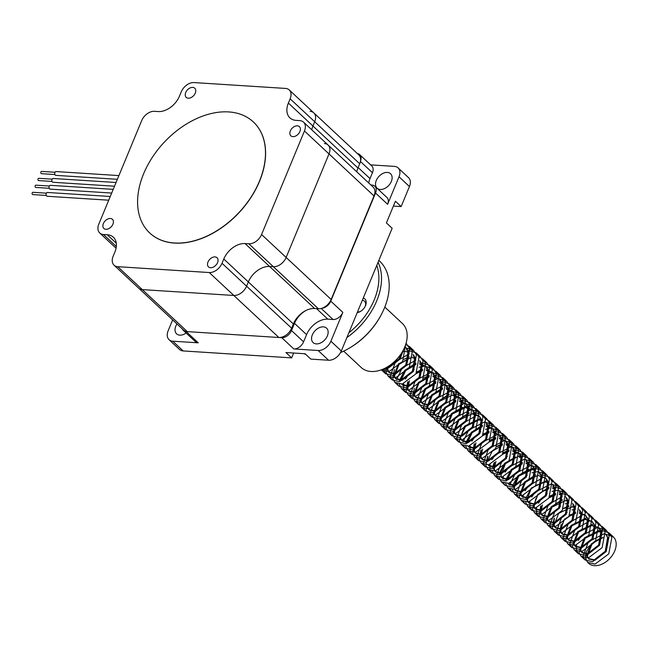 <?xml version="1.0" encoding="UTF-8"?>
<svg xmlns="http://www.w3.org/2000/svg" width="648" height="648" viewBox="0 0 648 648"><rect width="100%" height="100%" fill="white"/><g stroke="black" fill="none" stroke-linecap="round" stroke-linejoin="round"><path stroke-width="0.97" d="M108.726 200.2L47.166 196.263A1.895 1.223 -86.3 0 1 46.607 196.004A1.895 1.223 -86.3 0 1 46.13 193.833A1.895 1.223 -86.3 0 1 47.409 192.472L110.257 196.498M111.683 193.055L50.123 189.119A1.895 1.223 -86.3 0 1 49.572 188.86A1.895 1.223 -86.3 0 1 49.094 186.689A1.895 1.223 -86.3 0 1 50.366 185.328L113.222 189.354M114.518 186.211L52.95 182.266A1.895 1.223 -86.3 0 1 52.391 182.015A1.895 1.223 -86.3 0 1 51.913 179.844A1.895 1.223 -86.3 0 1 53.185 178.484L116.057 182.501M117.385 179.302L55.809 175.357A1.895 1.223 -86.3 0 1 55.25 175.106A1.895 1.223 -86.3 0 1 54.772 172.935A1.895 1.223 -86.3 0 1 56.052 171.566L118.916 175.592M114.048 265.186A11.389 7.695 133 0 1 113.133 256.3L114.898 252.04A18.986 12.822 -47 0 0 113.376 237.241A18.986 12.822 -47 0 0 107.204 234.738L103.437 234.495A11.389 7.695 133 0 1 99.735 232.996A11.389 7.695 133 0 1 98.82 224.111L141.701 120.585A11.389 7.695 133 0 1 154.459 111.318L158.225 111.561A18.986 12.822 -47 0 0 179.488 96.107L181.254 91.846A11.389 7.695 133 0 1 194.011 82.571L285.525 88.428A11.389 7.695 133 0 1 289.227 89.934A11.389 7.695 133 0 1 290.142 98.812L288.376 103.073A18.986 12.822 -47 0 0 289.907 117.879A18.986 12.822 -47 0 0 296.071 120.382L299.838 120.617A11.389 7.695 133 0 1 303.539 122.124A11.389 7.695 133 0 1 304.455 131.001L261.573 234.527A11.389 7.695 133 0 1 248.816 243.802L245.049 243.559A18.986 12.822 -47 0 0 223.787 259.014L222.021 263.266A11.389 7.695 133 0 1 209.264 272.541L117.75 266.684A11.389 7.695 133 0 1 114.048 265.186L183.619 330.132A11.389 7.695 -47 0 0 187.321 331.63L278.834 337.486A11.389 7.695 -47 0 0 291.6 328.212L293.358 323.959A18.986 12.822 133 0 1 314.628 308.505L318.387 308.748A11.389 7.695 -47 0 0 331.152 299.473L374.026 195.947A11.389 7.695 -47 0 0 373.11 187.07L328.099 145.047A11.389 7.695 133 0 1 329.014 153.924L286.132 257.45A11.389 7.695 133 0 1 273.375 266.717L269.609 266.482A18.986 12.822 -47 0 0 248.346 281.937L246.58 286.189A11.389 7.695 133 0 1 233.823 295.464L142.309 289.607A11.389 7.695 133 0 1 138.607 288.109A11.389 7.695 -47 0 0 142.309 289.607L233.823 295.464A11.389 7.695 -47 0 0 246.58 286.189L248.346 281.937A18.986 12.822 133 0 1 269.609 266.482L273.375 266.717A11.389 7.695 -47 0 0 286.132 257.45L329.014 153.924A11.389 7.695 -47 0 0 328.099 145.047A11.389 7.695 -47 0 0 324.397 143.54M356.781 171.817A18.986 12.822 133 0 1 357.955 168.018L359.713 163.758A11.389 7.695 -47 0 0 358.798 154.88L313.786 112.857A11.389 7.695 133 0 1 314.701 121.735L312.935 125.996A18.986 12.822 -47 0 0 311.761 129.794A18.986 12.822 133 0 1 312.935 125.996L314.701 121.735A11.389 7.695 -47 0 0 313.786 112.857A11.389 7.695 -47 0 0 310.084 111.351M54.878 174.539L41.375 173.672A1.142 0.737 -86.3 0 1 41.521 171.404L55.023 172.263M52.018 181.448L38.516 180.581A1.142 0.737 -86.3 0 1 38.661 178.313L52.164 179.172M49.199 188.293L35.697 187.434A1.142 0.737 -86.3 0 1 35.843 185.158L49.345 186.025M46.235 195.445L32.732 194.578A1.142 0.737 -86.3 0 1 32.878 192.302L46.381 193.169M182.307 328.901A8.732 5.897 -47 0 0 183.327 330.407L195.396 341.674A8.732 5.897 -47 0 0 198.239 342.824L172.757 341.196A11.389 7.695 133 0 1 169.055 339.69L179.488 349.434A11.389 7.695 133 0 0 183.19 350.941L291.657 357.882L293.666 353.022M370.632 164.867L394.397 166.39A11.389 7.695 133 0 1 398.099 167.889L408.532 177.633A11.389 7.695 133 0 1 409.447 186.511L401.136 206.574L393.401 206.072M401.136 206.574L395.41 201.22L386.419 222.928L392.153 228.274L341.326 350.973A11.389 7.695 133 0 1 328.568 360.239L310.838 359.105L305.111 353.759L285.922 352.528L291.657 357.882M169.055 339.69A11.389 7.695 133 0 1 168.14 330.812L172.66 319.893M186.13 333.023A9.874 6.666 133 0 1 176.596 333.858A9.874 6.666 133 0 1 175.802 326.155A9.874 6.666 133 0 1 176.993 323.935M303.588 341.836L306.577 334.627A18.986 12.822 133 0 1 327.839 319.172L333.048 319.505A8.732 5.897 -47 0 0 342.833 312.401L330.893 341.229A11.389 7.695 133 0 1 318.136 350.503L293.803 348.94A8.732 5.897 -47 0 0 303.588 341.836L291.519 330.561L294.5 323.36A18.986 12.822 133 0 1 306.026 310.449M327.378 335.858A9.874 6.666 133 0 1 313.114 342.589A9.874 6.666 133 0 1 314.977 330.828A9.874 6.666 133 0 1 326.584 328.163A9.874 6.666 133 0 1 327.378 335.858M368.728 182.979A18.986 12.822 133 0 1 370.008 178.613L372.446 172.716A8.732 5.897 -47 0 0 371.75 165.912L359.672 154.637A8.732 5.897 -47 0 0 357.372 153.552M398.099 167.889A11.389 7.695 133 0 1 399.014 176.774L387.609 204.29A8.732 5.897 -47 0 0 386.913 197.478L374.836 186.211A8.732 5.897 -47 0 0 372.001 185.061L370.883 184.988M376.286 180.46A9.874 6.666 133 0 1 390.55 173.729A9.874 6.666 133 0 1 388.695 185.498A9.874 6.666 133 0 1 377.079 188.163A9.874 6.666 133 0 1 376.286 180.46M321.999 308.221A8.732 5.897 -47 0 0 330.764 301.126L375.54 193.023A8.732 5.897 -47 0 0 374.836 186.211M183.327 330.407A8.732 5.897 -47 0 0 186.162 331.557L281.734 337.673A8.732 5.897 -47 0 0 291.519 330.561M360.474 161.214A8.732 5.897 -47 0 0 359.672 154.637M401.622 352.974L399.111 358.798L388.128 367.319L386.338 367.513M404.765 346.964L406.288 348.114L408.086 351.257L405.761 365.01L394.778 373.531L388.832 372.284L387.237 369.328L387.091 367.084M402.53 351.483L408.629 351.653M413.051 354.505L414.736 357.461L412.411 371.215L401.428 379.736L395.483 378.497L393.887 375.54L398.431 363.86L411.634 357.404L415.279 357.866M419.702 360.717L421.386 363.674L419.062 377.42L408.078 385.941L401.622 384.143M400.375 380.481L405.081 370.065L415.895 363.884M419.669 363.649L425.647 366.185L428.045 369.878L425.712 383.632L414.728 392.153L408.783 390.914L407.187 387.958L408.127 381.64M416.931 372.179L422.545 370.097M426.319 369.854L432.289 372.389L434.695 376.091L432.362 389.837L421.378 398.358L415.433 397.119L413.837 394.162L418.381 382.482L429.195 376.302M432.969 376.067L438.947 378.594L441.345 382.296L439.012 396.05L428.028 404.571L422.083 403.323L420.487 400.375L425.031 388.687L435.845 382.506M439.619 382.271L445.597 384.807L447.995 388.5L445.662 402.254L434.678 410.775L428.733 409.536L427.137 406.579L431.681 394.899L442.495 388.719M446.27 388.484L452.239 391.011L454.645 394.713L452.312 408.467L441.329 416.98L435.391 415.749L433.787 412.784L438.332 401.104L449.145 394.924M452.92 394.689L458.897 397.216L461.295 400.918L458.962 414.671L447.979 423.193L442.033 421.953L440.438 418.997L444.982 407.317L455.795 401.136M459.57 400.893L465.548 403.429L467.945 407.13L465.612 420.876L454.629 429.397L448.683 428.158L447.088 425.201L451.632 413.521L462.445 407.341M466.22 407.106L472.198 409.633L474.595 413.335L472.262 427.089L461.279 435.61L455.341 434.371L453.738 431.414L458.282 419.734L469.095 413.546M472.87 413.311L478.848 415.846L481.245 419.548L478.913 433.293L467.929 441.815L461.984 440.575L460.388 437.619L464.932 425.939L478.135 419.483L481.78 419.945M486.211 422.796L487.895 425.752L485.563 439.506L474.579 448.027L468.123 446.221M466.876 442.568L471.582 432.143L482.395 425.963M486.17 425.728L492.148 428.255L494.546 431.957L492.213 445.711L481.229 454.232L475.292 452.993L473.688 450.036L474.628 443.726M483.432 434.265L489.046 432.175M492.82 431.941L498.798 434.468L501.196 438.17L498.863 451.923L487.879 460.436L481.934 459.197L480.338 456.241L481.278 449.931M490.082 440.47L495.696 438.38M499.47 438.145L505.448 440.68L507.846 444.374L505.513 458.128L494.529 466.649L488.584 465.41L488.074 464.843M486.826 461.19L487.928 456.135M496.733 446.683L502.346 444.593M506.12 444.35L512.098 446.885L514.496 450.587L512.163 464.333L501.179 472.854L495.242 471.614L493.638 468.658L494.578 462.348M503.383 452.887L508.996 450.797M512.77 450.563L518.748 453.09L521.146 456.791L518.813 470.545L507.83 479.066L501.884 477.827L501.374 477.26M500.135 473.607L504.833 463.182L515.646 457.002M519.421 456.767L521.681 457.196M525.998 459.861L527.796 463.004L525.463 476.75L514.48 485.271L508.024 483.473M506.785 479.812L511.483 469.395L522.296 463.215M526.071 462.98L532.049 465.507L534.446 469.209L532.113 482.963L521.13 491.484L515.192 490.244L513.589 487.288L518.133 475.6L528.946 469.419M532.721 469.184L534.981 469.606M535.499 476.337L525.382 482.363L520.838 494.051L522.434 497.008L528.379 498.247L539.363 489.726L541.688 475.972L538.699 471.72L541.096 475.413L538.763 489.167L527.78 497.688L521.843 496.449L520.239 493.493L524.783 481.812L537.986 475.357L545.349 477.924L547.746 481.626L545.413 495.372L534.43 503.893L528.485 502.654L526.889 499.697L531.433 488.017L544.636 481.569L548.289 482.023M552.712 484.874L554.396 487.831L552.064 501.584L541.08 510.106L535.143 508.866L533.539 505.91L538.091 494.23L548.905 488.049M552.671 487.806L554.939 488.236M559.362 491.087L561.047 494.043L558.714 507.789L547.73 516.31L541.793 515.071L540.189 512.114L541.129 505.805M549.933 496.344L555.555 494.254M559.321 494.019L561.589 494.44M566.012 497.291L567.697 500.248L565.364 514.002L554.38 522.523L548.443 521.275L546.839 518.327L551.391 506.639L562.205 500.459M565.971 500.224L568.239 500.645M575.035 507.287L571.836 506.955L558.633 513.41L554.089 525.091L555.684 528.047L561.63 529.286L572.613 520.765L574.946 507.011L572.549 503.318L574.347 506.453L572.014 520.206L561.03 528.728L555.093 527.488L553.489 524.532L554.429 518.222M563.234 508.761L568.855 506.671M572.621 506.436L574.889 506.858M579.312 509.709L580.997 512.665L578.664 526.419L567.68 534.94L561.743 533.701L560.139 530.744L561.079 524.426M569.884 514.966L575.505 512.876M579.272 512.641L585.249 515.176L587.647 518.87L585.314 532.624L574.339 541.145L568.393 539.905L566.789 536.949L571.342 525.269L584.537 518.813L591.899 521.381L594.297 525.082L591.964 538.828L580.989 547.349L575.043 546.11L573.44 543.154L577.992 531.473L591.187 525.026L598.55 527.585L600.947 531.287L598.614 545.041L587.639 553.562L581.693 552.323L580.09 549.366L584.642 537.686L597.837 531.23L601.49 531.692M605.912 534.543L607.597 537.5L605.264 551.245L594.289 559.767L588.344 558.527L586.74 555.571L591.292 543.891L603.102 537.548A14.791 9.995 -47 0 0 596.363 540.78C594.054 541.04 590.668 544.774 586.221 551.966A18.087 12.215 -47 0 0 588.603 563.282A18.087 12.215 -47 0 0 608.885 559.41A18.087 12.215 -47 0 0 614.531 538.302L613.121 536.69L604.268 533.685L588.376 541.809L583.062 556.324L585.112 560.018L592.539 561.678L606.212 551.497L609.306 534.908L606.463 530.469L597.618 527.48L581.726 535.596L578.275 540.481M402.611 351.346L399.703 359.356L388.727 367.878L385.511 367.959M406.288 348.114L408.686 351.815L406.353 365.561L395.377 374.082L389.432 372.843L387.828 369.887L387.812 366.655M402.052 352.285L402.497 352.172M406.312 351.751L408.783 352.091M413.043 354.424L415.336 358.02L413.003 371.774L402.027 380.295L396.082 379.056L394.478 376.099L399.03 364.411L409.147 358.385M412.962 357.963L415.433 358.295M419.693 360.628L421.986 364.225L419.653 377.978L408.677 386.5L402.732 385.26L401.817 384.11M400.966 380.449L405.68 370.624L415.797 364.589M419.612 364.168L426.238 366.736L428.636 370.437L426.303 384.191L415.328 392.712L409.382 391.465L407.778 388.508L409.463 380.732M416.057 373.637L422.447 370.802M426.263 370.381L432.888 372.948L435.286 376.642L432.953 390.396L421.978 398.917L416.032 397.678L414.428 394.721L418.981 383.041L429.098 377.006M432.913 376.585L439.538 379.153L441.936 382.855L439.603 396.6L428.628 405.122L422.682 403.882L421.079 400.926L425.631 389.246L435.748 383.211M439.563 382.79L446.189 385.358L448.586 389.059L446.253 402.813L435.278 411.334L429.332 410.095L427.729 407.138L432.281 395.458L442.398 389.424M446.213 389.002L452.847 391.57L455.236 395.272L452.911 409.018L441.928 417.539L435.983 416.3L434.379 413.343L438.931 401.663L452.126 395.207L459.489 397.775L461.886 401.476L459.562 415.23L448.578 423.752L442.633 422.512L441.029 419.556L445.581 407.867L455.698 401.841M459.513 401.42L466.139 403.988L468.536 407.681L466.212 421.435L455.228 429.956L449.283 428.717L447.679 425.76L452.231 414.08L465.426 407.624L472.797 410.192L475.187 413.894L472.862 427.648L461.878 436.161L455.933 434.921L454.329 431.965L458.881 420.285L472.076 413.837L479.439 416.397L481.837 420.098L479.512 433.852L468.528 442.373L462.583 441.134L461.668 439.984M460.825 436.323L465.531 426.497L478.726 420.042L481.934 420.374M486.203 422.715L488.487 426.311L486.162 440.057L475.178 448.578L469.233 447.339L468.318 446.197M467.475 442.527L472.181 432.702L482.298 426.668M486.113 426.246L492.747 428.822L495.137 432.516L492.812 446.27L481.829 454.791L475.883 453.551L474.287 450.595L475.964 442.811M482.558 435.723L488.948 432.88M492.764 432.459L499.389 435.027L501.787 438.728L499.462 452.474L488.479 460.995L482.533 459.756L480.938 456.8L482.614 449.015M489.208 441.928L495.599 439.085M499.414 438.664L506.039 441.231L508.437 444.933L506.112 458.687L495.129 467.208L489.183 465.961L488.268 464.819M487.426 461.149L492.132 451.324L502.249 445.298M506.064 444.876L512.698 447.444L515.087 451.138L512.762 464.891L501.779 473.413L495.833 472.173L494.238 469.217L495.914 461.433M502.508 454.345L508.899 451.502M512.714 451.081L519.348 453.649L521.737 457.35L519.413 471.104L508.429 479.617L502.484 478.378L500.888 475.421L505.432 463.741L515.549 457.715M519.364 457.294L521.834 457.626M525.99 459.853L528.387 463.555L526.063 477.309L515.079 485.83L509.134 484.591L508.226 483.44M507.376 479.779L512.082 469.954L522.199 463.919M526.014 463.498L532.648 466.066L535.037 469.768L532.713 483.513L521.729 492.035L515.784 490.795L514.188 487.839L518.732 476.159L531.935 469.711L535.135 470.043M539.314 475.916L545.94 478.475L548.346 482.185L546.013 495.931L535.029 504.452L529.084 503.213L527.488 500.256L529.165 492.472M535.758 485.384L545.235 482.12L548.435 482.46M552.704 484.793L554.996 488.39L552.663 502.143L541.679 510.665L535.734 509.417L534.138 506.469L535.815 498.685M542.408 491.597L548.799 488.754M552.614 488.333L555.085 488.665M559.248 490.901L561.646 494.594L559.313 508.348L548.33 516.869L542.384 515.63L540.788 512.673L542.465 504.889M549.059 497.802L555.449 494.959M559.265 494.537L561.735 494.878M566.004 497.21L568.296 500.807L565.963 514.553L554.98 523.074L549.034 521.834L547.439 518.878L551.983 507.198L565.186 500.75L568.385 501.082M579.304 509.62L581.596 513.224L579.263 526.97L568.28 535.491L562.334 534.252L560.739 531.295L562.415 523.519M569.017 516.424L575.4 513.581M579.215 513.159L585.841 515.727L588.246 519.429L585.914 533.183L574.93 541.704L568.993 540.464L567.389 537.508L571.933 525.82L585.136 519.372L592.499 521.94L594.896 525.633L592.564 539.387L581.58 547.908L575.635 546.669L574.039 543.713L578.583 532.032L591.786 525.577L599.149 528.144L601.547 531.846L599.214 545.6L588.23 554.121L582.285 552.874L580.689 549.925L585.233 538.237L598.436 531.789L601.636 532.121M605.904 534.454L608.197 538.051L605.864 551.804L594.88 560.326L588.943 559.086L587.339 556.13L591.883 544.45L596.363 540.78M403.769 349.167L400.051 359.049L386.378 369.23L382.628 369.311M406.013 343.448L409.795 348.673L406.701 365.253L393.028 375.443L385.601 373.783L383.373 368.987M404.555 347.458L413.61 350.438L416.445 354.877L413.351 371.458L399.678 381.648L392.251 379.987L390.209 376.286L395.523 361.77L409.204 353.897M417.952 355.015L420.26 356.643L423.095 361.082L420.001 377.671L406.328 387.86L398.901 386.192L397.281 383.819M396.649 379.509L402.173 367.983L415.854 360.102M424.602 361.22L426.902 362.848L429.745 367.295L426.651 383.875L412.979 394.065L405.551 392.405L403.51 388.703L403.591 383.721M405.373 379.072L408.823 374.188L414.202 369.619M418.981 367.254L424.715 366.071L433.561 369.06L436.396 373.499L433.301 390.088L419.629 400.27L412.201 398.609L410.16 394.916L415.473 380.4L431.365 372.276L440.211 375.273L443.054 379.712L439.952 396.293L426.279 406.482L418.851 404.814L416.81 401.12L422.123 386.605L438.016 378.489L446.853 381.478L449.704 385.916L446.602 402.505L432.929 412.687L425.509 411.026L423.46 407.325L428.774 392.818L444.666 384.693L453.511 387.682L456.354 392.129L453.252 408.71L439.579 418.9L432.151 417.231L430.11 413.537L435.424 399.022L451.316 390.906L460.161 393.895L463.004 398.334L459.902 414.914L446.229 425.104L438.801 423.444L436.76 419.742L442.074 405.227L457.966 397.111L466.811 400.1L469.654 404.538L466.552 421.127L452.879 431.317L445.46 429.648L443.41 425.955L448.724 411.44L464.616 403.323L473.461 406.304L476.304 410.751L473.202 427.332L459.529 437.522L452.101 435.853L450.06 432.159L455.374 417.644L471.266 409.528L480.111 412.517L482.954 416.956L479.852 433.544L466.179 443.726L458.752 442.066L456.71 438.372L462.024 423.857L475.705 415.976M484.453 417.093L486.761 418.721L489.605 423.168L486.502 439.749L472.829 449.939L465.41 448.278L463.782 445.905M463.15 441.588L468.674 430.061L484.566 421.945L493.411 424.934L496.255 429.373L493.152 445.962L479.48 456.143L472.052 454.483L470.011 450.781L470.092 445.808M471.874 441.15L475.324 436.274L480.703 431.698M485.482 429.34L491.216 428.15L500.062 431.147L502.905 435.586L499.802 452.166L486.13 462.356L478.702 460.688L476.661 456.994L481.974 442.479L497.867 434.363L506.712 437.351L509.555 441.79L506.453 458.371L492.78 468.561L485.36 466.9L483.311 463.199L488.624 448.683L504.517 440.567L513.362 443.556L516.205 447.995L513.103 464.584L499.43 474.773L492.01 473.105L489.961 469.411L490.042 464.43M491.824 459.772L495.275 454.896L511.167 446.78L520.012 449.769L522.855 454.208L519.761 470.788L506.08 480.978L498.652 479.309L496.611 475.616L501.925 461.101L507.303 456.532M512.082 454.167L517.817 452.984L526.662 455.973L529.505 460.412L526.411 477.001L512.73 487.183L505.31 485.522L503.682 483.149M503.05 478.832L503.35 476.847M505.124 472.19L508.575 467.313L524.467 459.189L533.312 462.178L536.155 466.625L533.061 483.205L519.38 493.395L511.961 491.727L510.332 489.362M509.701 485.044L515.225 473.518L531.117 465.402L539.962 468.391L542.805 472.829L539.711 489.41L526.03 499.6L518.603 497.939L516.561 494.238L521.875 479.731L527.253 475.154M532.032 472.797L537.767 471.606L546.612 474.595L549.455 479.042L546.361 495.623L532.68 505.813L525.261 504.144L523.633 501.779M523.001 497.462L523.3 495.469M525.074 490.811L528.525 485.935L542.206 478.062M550.962 479.172L553.262 480.8L556.106 485.247L553.011 501.827L539.33 512.017L531.911 510.357L529.861 506.655L529.951 501.674M531.725 497.024L535.175 492.14L551.067 484.024L559.913 487.013L562.756 491.451L559.661 508.04L545.981 518.23L538.553 516.561L536.512 512.868L536.601 507.886M538.375 503.229L541.825 498.353L547.204 493.784M551.983 491.419L557.717 490.228L566.563 493.225L569.406 497.664L566.312 514.245L552.631 524.435L545.211 522.774L543.162 519.072L548.475 504.557L562.156 496.684M570.912 497.802L573.213 499.43L576.056 503.869L572.962 520.457L559.281 530.639L551.861 528.979L549.812 525.285L555.125 510.77L560.504 506.201M565.283 503.836L568.806 502.889M577.562 504.006L579.863 505.643L582.706 510.081L579.612 526.662L565.931 536.852L558.511 535.183L556.462 531.49L561.775 516.974L567.154 512.406M571.933 510.041L575.456 509.101M584.213 510.211L586.513 511.847L589.356 516.286L586.262 532.867L572.581 543.056L565.161 541.396L563.112 537.694L568.426 523.179L582.106 515.306M590.863 516.424L593.163 518.052L596.006 522.499L592.912 539.079L579.231 549.269L571.811 547.601L569.762 543.907L575.076 529.392L588.757 521.51M597.513 522.628L599.813 524.264L602.656 528.703L599.562 545.284L585.889 555.474L578.462 553.805L576.412 550.111L576.501 545.13M405.64 344.639L402.619 361.438L388.938 371.628L381.356 369.806M405.737 344.347L409.52 346.623L412.363 351.062L409.269 367.651L395.588 377.833L388.168 376.172L386.119 372.47L386.184 367.602M406.45 349.904L416.17 352.828L419.013 357.275L415.919 373.856L402.246 384.045L394.818 382.377L392.769 378.683L394.413 369.481M403.85 359.356L409.317 356.878M413.1 356.108L414.372 356.036M418.794 356.675L422.82 359.041L425.663 363.479L422.569 380.06L408.896 390.25L401.468 388.589L399.298 384.215M399.395 380.457L404.733 370.373L415.967 363.083M419.75 362.321L429.47 365.245L432.313 369.684L429.219 386.273L415.546 396.463L408.119 394.794L406.069 391.1L407.714 381.891M417.15 371.774L422.618 369.295M426.4 368.526L427.672 368.453M432.095 369.093L436.12 371.458L438.963 375.897L435.869 392.477L422.196 402.667L414.769 400.999L412.719 397.305L414.364 388.103M423.8 377.978L429.268 375.5M433.05 374.738L442.77 377.663L445.613 382.101L442.519 398.69L428.846 408.872L421.419 407.211L419.369 403.518L424.683 389.002L435.918 381.704M439.7 380.943L449.42 383.867L452.264 388.314L449.169 404.895L435.497 415.085L428.069 413.424L426.02 409.722L431.333 395.207L442.568 387.917M446.351 387.156L456.07 390.08L458.914 394.519L455.819 411.107L442.147 421.289L434.719 419.629L432.67 415.927L437.983 401.42L449.218 394.122M453.001 393.36L462.729 396.293L465.564 400.731L462.47 417.312L448.797 427.502L441.369 425.833L439.328 422.14L444.633 407.624L455.868 400.334M459.651 399.565L469.371 402.497L472.214 406.936L469.12 423.517L455.447 433.706L448.019 432.046L445.978 428.344L451.283 413.829L467.176 405.713L476.021 408.702L478.864 413.141L475.77 429.729L462.097 439.919L454.669 438.25L452.628 434.557L457.934 420.042L469.168 412.752M472.951 411.982L482.679 414.914L485.514 419.353L482.42 435.934L468.747 446.124L461.319 444.455L459.278 440.762L464.584 426.246L480.873 418.114M485.295 418.754L489.321 421.119L492.164 425.558L489.07 442.147L475.397 452.328L467.969 450.668L465.799 446.302M465.896 442.535L471.242 432.459L482.468 425.161M486.251 424.4L495.971 427.324L498.814 431.77L495.72 448.351L482.047 458.541L474.62 456.872L472.578 453.179L474.215 443.977M483.651 433.852L489.119 431.374M492.901 430.612L502.629 433.536L505.464 437.975L502.37 454.556L488.697 464.746L481.27 463.085L479.228 459.383L480.865 450.182M490.301 440.065L495.769 437.578M499.551 436.817L509.271 439.741L512.114 444.188L509.02 460.769L495.347 470.958L487.92 469.29L485.879 465.596L487.515 456.395M496.951 446.27L502.419 443.791M506.201 443.021L515.921 445.945L518.765 450.392L515.67 466.973L501.998 477.163L494.57 475.502L492.399 471.128M492.496 467.37L494.165 462.599M503.601 452.482L509.069 449.995M512.851 449.234L522.58 452.158L525.415 456.597L522.32 473.186L508.648 483.376L501.22 481.707L499.049 477.341M499.146 473.575L504.492 463.498L520.385 455.382L529.222 458.363L532.065 462.81L528.971 479.39L515.298 489.58L507.87 487.92L505.699 483.546M505.796 479.779L511.142 469.703L522.369 462.413M526.152 461.651L535.872 464.575L538.715 469.014L535.621 485.603L521.948 495.785L514.52 494.124L512.349 489.758M512.447 485.992L517.793 475.916L533.685 467.791L542.53 470.788L545.365 475.227L542.271 491.808L528.598 501.998L521.17 500.329L519.129 496.635L524.443 482.12L535.677 474.83M539.452 474.061L549.18 476.993L552.015 481.432L548.921 498.012L535.248 508.202L527.82 506.542L525.65 502.168M525.755 498.409L531.093 488.333L547.374 480.2M551.796 480.84L555.822 483.197L558.665 487.644L555.571 504.225L541.898 514.415L534.47 512.746L532.429 509.053L537.743 494.537L548.978 487.247M552.752 486.478L562.48 489.41L565.315 493.849L562.221 510.43L548.548 520.619L541.12 518.951L539.079 515.257L540.716 506.056M550.152 495.939L555.628 493.452M559.402 492.691L569.13 495.615L571.973 500.054L568.871 516.642L555.198 526.832L547.771 525.163L545.729 521.47L551.043 506.955L562.278 499.657M566.052 498.895L567.324 498.822M571.747 499.462L575.772 501.819L578.624 506.266L575.521 522.847L561.848 533.037L554.421 531.376L552.38 527.675L554.016 518.473M563.46 508.348L568.928 505.869M572.702 505.108L573.974 505.027M578.397 505.667L582.431 508.032L585.274 512.471L582.171 529.06L568.499 539.241L561.071 537.581L559.03 533.887L564.343 519.372L575.578 512.074M579.353 511.313L580.624 511.24M585.047 511.88L589.081 514.237L591.924 518.684L588.821 535.264L575.149 545.454L567.729 543.785L565.68 540.092L570.993 525.577L587.274 517.444M591.697 518.084L595.723 520.449L598.574 524.888L595.471 541.469L581.799 551.659L574.379 549.998L572.33 546.296L577.643 531.781L593.924 523.657M598.347 524.297L602.381 526.654L605.224 531.093L602.122 547.682L588.449 557.871L581.021 556.203L578.98 552.509L584.294 537.994L600.186 529.878L609.031 532.867L611.874 537.305L608.772 553.886L595.099 564.076L587.671 562.415L585.63 558.714L586.221 551.966M376.772 265.397A58.28 39.374 133 0 1 370.024 308.391A58.28 39.374 133 0 1 348.883 332.732M363.269 297.999A8.659 5.848 133 0 1 365.197 306.358A8.659 5.848 133 0 1 364.889 306.933A8.659 5.848 133 0 1 360.466 311.421A8.659 5.848 133 0 1 357.21 312.636M384.815 307.063L402.351 323.433A30.148 20.363 133 0 1 402.586 351.386A30.148 20.363 133 0 1 361.211 367.505L343.675 351.135M378.845 260.399L379.59 261.095A60.175 40.654 133 0 1 382.199 312.895L381.842 313.608A58.28 39.374 133 0 1 379.76 317.488A58.28 39.374 133 0 1 349.993 347.725L349.312 348.122A60.175 40.654 133 0 1 340.565 352.536M378.051 262.31A60.175 40.654 133 0 1 372.357 309.72A60.175 40.654 133 0 1 346.883 337.551M382.199 312.895A60.175 40.654 133 0 1 380.052 316.904A60.175 40.654 133 0 1 349.312 348.122M305.897 354.497A60.175 40.654 133 0 1 304.147 353.695M360.823 311.202A6.755 4.568 133 0 1 357.461 312.012M362.297 300.348A6.755 4.568 133 0 1 364.549 301.247A6.755 4.568 133 0 1 365.002 306.731M290.353 130.92A6.261 4.236 133 0 1 299.408 126.644A6.261 4.236 133 0 1 298.226 134.112A6.261 4.236 133 0 1 290.855 135.805A6.261 4.236 133 0 1 290.353 130.92M185.725 92.486A6.261 4.236 133 0 1 194.773 88.217A6.261 4.236 133 0 1 193.598 95.685A6.261 4.236 133 0 1 186.227 97.378A6.261 4.236 133 0 1 185.725 92.486M103.364 223.584A6.261 4.236 133 0 1 112.42 219.308A6.261 4.236 133 0 1 111.237 226.776A6.261 4.236 133 0 1 103.874 228.469A6.261 4.236 133 0 1 103.364 223.584M208 262.019A6.261 4.236 133 0 1 217.056 257.742A6.261 4.236 133 0 1 215.873 265.21A6.261 4.236 133 0 1 208.502 266.903A6.261 4.236 133 0 1 208 262.019M253.409 122.002A75.938 51.297 133 0 1 253.457 122.051A75.938 51.297 133 0 1 250.922 197.551A75.938 51.297 133 0 1 174.498 243.081A75.938 51.297 133 0 1 149.826 233.069A75.938 51.297 133 0 1 149.769 233.021M174.401 242.984A75.938 51.297 -47 0 0 250.816 197.454A75.938 51.297 -47 0 0 253.352 121.954A75.938 51.297 -47 0 0 164.033 142.455A75.938 51.297 -47 0 0 149.72 232.972A75.938 51.297 -47 0 0 174.401 242.984M290.142 98.812L359.713 163.758M117.75 266.684L187.321 331.63M209.264 272.541L278.834 337.486M222.021 263.266L291.6 328.212M223.787 259.014L293.358 323.959M245.049 243.559L314.628 308.505M248.816 243.802L318.387 308.748M261.573 234.527L331.152 299.473M304.455 131.001L374.026 195.947M288.376 103.073L357.955 168.018M409.447 186.511L399.014 176.774M375.54 193.023L387.609 204.29M330.764 301.126L342.833 312.401M341.326 350.973L330.893 341.229M328.568 360.239L318.136 350.503M281.734 337.673L293.803 348.94M186.162 331.557L198.239 342.824M183.19 350.941L172.757 341.196M358.15 167.549L370.008 178.613M360.418 161.49L372.446 172.716M294.5 323.36L306.577 334.627M316.54 308.626L327.839 319.172M321.206 308.456L333.048 319.505M116.292 243.219L107.204 234.738M116.332 246.532L103.437 234.495M599.149 528.144L598.55 527.594M592.499 521.94L591.899 521.381M585.849 515.735L585.249 515.176M565.898 497.105L565.299 496.546M545.948 478.483L545.349 477.924M532.648 466.066L532.049 465.507M519.348 453.649L518.748 453.098M512.698 447.444L512.098 446.885M506.048 441.231L505.448 440.68M499.397 435.027L498.798 434.468M492.747 428.822L492.148 428.263M479.447 416.405L478.848 415.846M472.797 410.192L472.198 409.641M466.147 403.988L465.548 403.429M459.497 397.775L458.897 397.224M452.839 391.57L452.247 391.011M446.197 385.366L445.597 384.807M439.547 379.153L438.947 378.594M432.888 372.948L432.297 372.389M426.238 366.736L425.647 366.185M588.935 559.086L588.344 558.527M582.285 552.874L581.693 552.323M575.635 546.669L575.043 546.11M568.985 540.464L568.393 539.905M562.334 534.252L561.743 533.693M555.684 528.047L555.093 527.488M549.034 521.834L548.443 521.275M542.384 515.63L541.793 515.071M535.734 509.417L535.143 508.866M529.084 503.213L528.485 502.654M522.434 497.008L521.834 496.449M515.784 490.795L515.192 490.236M509.134 484.591L508.534 484.032M502.484 478.378L501.884 477.827M495.833 472.173L495.234 471.614M489.183 465.961L488.584 465.41M482.533 459.756L481.934 459.197M475.883 453.551L475.284 452.993M469.233 447.339L468.634 446.78M462.583 441.134L461.984 440.575M455.933 434.921L455.333 434.371M449.283 428.717L448.683 428.158M442.633 422.504L442.033 421.953M435.983 416.3L435.383 415.741M429.332 410.095L428.733 409.536M422.682 403.882L422.083 403.323M416.032 397.678L415.433 397.119M409.382 391.465L408.783 390.914M402.732 385.26L402.133 384.701M396.082 379.048L395.483 378.497M389.432 372.843L388.832 372.284M381.518 369.959L385.601 373.774M388.168 376.172L392.251 379.987M394.818 382.377L398.901 386.192M401.468 388.589L405.551 392.405M408.119 394.794L412.201 398.609M414.769 400.999L418.851 404.814M421.419 407.211L425.501 411.026M428.069 413.416L432.151 417.231M434.719 419.629L438.801 423.444M441.369 425.833L445.451 429.648M448.019 432.046L452.101 435.853M454.669 438.25L458.752 442.066M461.319 444.455L465.402 448.27M467.969 450.668L472.052 454.483M474.62 456.872L478.702 460.688M481.27 463.085L485.352 466.9M487.92 469.29L492.002 473.105M494.57 475.502L498.652 479.309M501.22 481.707L505.302 485.522M507.87 487.912L511.952 491.727M514.52 494.124L518.603 497.939M521.17 500.329L525.261 504.144M527.82 506.542L531.911 510.357M534.47 512.746L538.553 516.561M541.12 518.951L545.211 522.766M547.771 525.163L551.861 528.979M554.421 531.368L558.511 535.183M561.071 537.581L565.161 541.396M567.721 543.785L571.811 547.601M574.371 549.998L578.462 553.805M581.021 556.203L585.112 560.018M587.671 562.407L588.603 563.282M406.037 343.367L406.96 344.234M409.52 346.623L413.61 350.438M416.17 352.836L420.26 356.643M422.82 359.041L426.911 362.856M429.478 365.253L433.561 369.06M436.128 371.458L440.211 375.273M442.77 377.663L446.861 381.478M449.429 383.875L453.511 387.69M456.079 390.08L460.161 393.895M462.729 396.293L466.811 400.1M469.379 402.497L473.461 406.312M476.029 408.702L480.111 412.517M482.679 414.914L486.761 418.73M489.329 421.119L493.411 424.934M495.979 427.332L500.062 431.147M502.629 433.536L506.712 437.351M509.279 439.749L513.362 443.556M515.93 445.954L520.012 449.769M522.58 452.158L526.662 455.973M529.23 458.371L533.312 462.186M535.88 464.575L539.962 468.391M542.53 470.788L546.612 474.603M549.18 476.993L553.262 480.808M555.83 483.205L559.913 487.013M562.48 489.41L566.563 493.225M569.13 495.615L573.213 499.43M575.78 501.827L579.863 505.643M582.431 508.032L586.513 511.847M589.081 514.245L593.163 518.06M595.731 520.449L599.813 524.264M602.381 526.654L606.463 530.469M609.031 532.867L613.113 536.682M116.073 248.241L99.735 232.996M313.786 112.857L289.227 89.934M328.099 145.047L303.539 122.124"/></g></svg>

